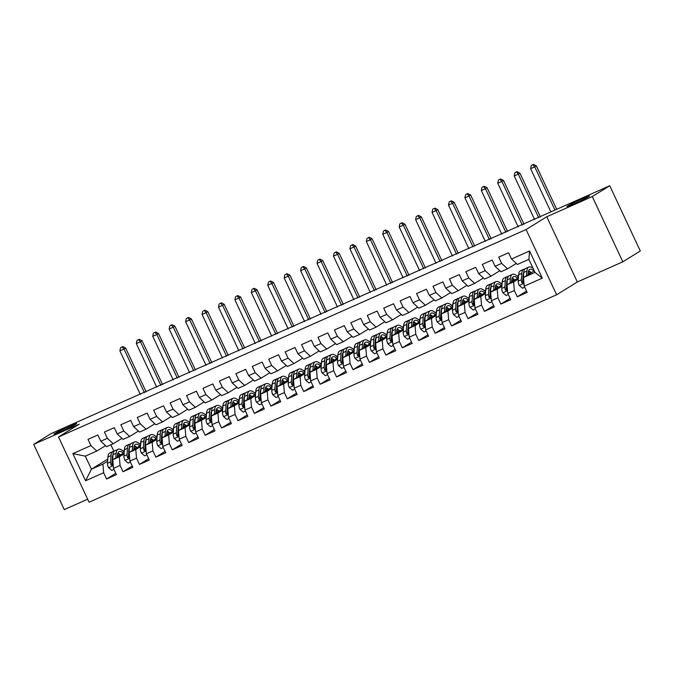 <?xml version="1.0" encoding="UTF-8"?>
<svg xmlns="http://www.w3.org/2000/svg" width="674" height="674" viewBox="0 0 674 674"><rect width="100%" height="100%" fill="white"/><g stroke="black" fill="none" stroke-linecap="round" stroke-linejoin="round"><path stroke-width="1.01" d="M567.66 205.958A12.477 0.607 154.9 0 1 580.154 199.706A12.477 0.607 154.9 0 1 589.472 196.008A12.477 0.607 154.9 0 1 588.688 196.631A12.477 0.607 154.9 0 1 576.194 202.882A12.477 0.607 154.9 0 1 566.876 206.589A12.477 0.607 154.9 0 1 567.66 205.958M54.754 433.5A12.477 0.607 154.9 0 1 67.248 427.249A12.477 0.607 154.9 0 1 76.566 423.55A12.477 0.607 154.9 0 1 75.783 424.173A12.477 0.607 154.9 0 1 63.289 430.425A12.477 0.607 154.9 0 1 53.971 434.132A12.477 0.607 154.9 0 1 54.754 433.5M622.835 261.798L592.278 196.564L546.774 216.75L577.332 281.985L622.835 261.798L640.3 250.998L609.743 185.763L51.165 433.567L33.7 444.368L64.257 509.603L87.662 499.215M577.332 281.985L556.631 294.782L89.069 502.206L58.512 436.979L526.074 229.548L556.631 294.782M107.773 459.087L91.428 469.197L85.573 480.764L103.644 472.744L106.576 479.003L116.433 474.631L113.502 468.371L120.073 465.456L123.005 471.716L132.862 467.343L129.93 461.083L136.502 458.168L139.434 464.428L149.291 460.056L146.359 453.796L152.931 450.881L155.863 457.141L165.72 452.768L162.788 446.508L169.359 443.593L172.291 449.853L182.148 445.48L179.217 439.221L185.788 436.305L188.72 442.565L198.577 438.193L195.645 431.933L202.217 429.018L205.149 435.278L215.006 430.905L212.074 424.645L218.646 421.73L221.578 427.99L231.435 423.609L228.503 417.358L235.074 414.443L238.006 420.694L247.863 416.321L244.932 410.07L251.503 407.147L254.435 413.406L264.292 409.034L261.36 402.774L267.932 399.859L270.864 406.119L280.721 401.746L277.789 395.486L284.361 392.571L287.293 398.831L297.15 394.459L294.218 388.199L300.789 385.284L303.721 391.543L313.579 387.171L310.647 380.911L317.218 377.996L320.15 384.256L330.007 379.883L327.075 373.623L333.647 370.708L336.579 376.968L346.436 372.596L343.504 366.336L350.076 363.421L353.007 369.681L362.865 365.308L359.933 359.048L366.504 356.133L369.436 362.393L379.293 358.02L376.362 351.761L382.933 348.846L385.865 355.105L395.722 350.733L392.79 344.473L399.362 341.558L402.294 347.818L412.151 343.445L409.219 337.185L415.791 334.27L418.723 340.53L428.58 336.149L425.648 329.898L432.219 326.983L435.151 333.234L445.009 328.861L442.077 322.602L448.648 319.687L451.58 325.946L461.437 321.574L458.505 315.314L465.077 312.399L468.009 318.659L477.866 314.286L474.934 308.026L481.506 305.111L484.438 311.371L494.295 306.999L491.363 300.739L497.934 297.824L500.866 304.084L510.724 299.711L507.792 293.451L514.363 290.536L517.295 296.796L527.152 292.423L524.22 286.164L523.504 277.511L535.004 272.414L528.888 259.364L517.388 264.469L511.499 259.01L529.57 250.998L542.292 278.143L524.22 286.164M85.573 480.764L72.851 453.61L90.923 445.598L96.812 451.049L105.557 445.64M511.499 259.01L508.567 252.758L498.709 257.131L501.641 263.382L495.07 266.297L492.138 260.046L482.281 264.419L485.213 270.678L478.641 273.593L475.709 267.334L465.852 271.706L468.784 277.966L462.212 280.881L459.28 274.621L449.423 278.994L452.355 285.254L445.784 288.169L442.852 281.909L432.994 286.281L435.926 292.541L429.355 295.456L426.423 289.197L416.566 293.569L419.498 299.829L412.926 302.744L409.994 296.484L400.137 300.857L403.069 307.117L396.497 310.032L393.565 303.772L383.708 308.144L386.64 314.404L380.069 317.319L377.137 311.059L367.279 315.432L370.211 321.692L363.64 324.607L360.708 318.347L350.851 322.72L353.783 328.979L347.211 331.894L344.279 325.635L334.422 330.007L337.354 336.267L330.782 339.182L327.85 332.922L317.993 337.303L320.925 343.555L314.354 346.47L311.422 340.218L301.564 344.591L304.496 350.842L297.925 353.766L294.993 347.506L285.136 351.879L288.068 358.138L281.496 361.053L278.564 354.794L268.707 359.166L271.639 365.426L265.067 368.341L262.135 362.081L252.278 366.454L255.21 372.714L248.639 375.629L245.707 369.369L235.849 373.741L238.781 380.001L232.21 382.916L229.278 376.656L219.421 381.029L222.353 387.289L215.781 390.204L212.849 383.944L202.992 388.317L205.924 394.576L199.352 397.492L196.42 391.232L186.563 395.604L189.495 401.864L182.924 404.779L179.992 398.519L170.134 402.892L173.066 409.152L166.495 412.067L163.563 405.807L153.706 410.18L156.638 416.439L150.066 419.354L147.134 413.095L137.277 417.467L140.209 423.727L133.637 426.642L130.705 420.382L120.848 424.763L123.78 431.015L117.209 433.93L114.277 427.678L104.419 432.051L107.351 438.311L100.78 441.226L97.848 434.966L87.991 439.338L90.923 445.598M530.118 271.698L529.57 272.035M523.504 275.792L523.041 276.079M518.348 278.977L513.647 281.884L507.075 284.799L518.432 277.781M523.588 274.588L523.125 274.874M514.363 290.536L513.647 281.884M507.792 293.451L507.075 284.799M529.57 250.998L528.888 259.364M518.55 275.978L517.691 276.517M513.689 278.985L513.141 279.331M507.075 283.08L506.612 283.366M501.919 286.265L497.218 289.171L490.647 292.086L502.004 285.068M517.253 276.104L518.584 275.514M507.16 281.875L506.696 282.162M497.934 297.824L497.218 289.171M491.363 300.739L490.647 292.086M501.641 263.382L507.53 268.842L516.276 263.433M507.53 268.842L500.959 271.757L495.07 266.297M502.122 283.274L501.262 283.805M497.26 286.273L496.713 286.618M490.647 290.368L490.183 290.654M485.491 293.552L480.789 296.459L474.218 299.374L485.575 292.356M500.824 283.392L502.155 282.802M490.731 289.171L490.268 289.449M481.506 305.111L480.789 296.459M474.934 308.026L474.218 299.374M485.213 270.678L491.102 276.129L499.847 270.721M491.102 276.129L484.53 279.044L478.641 273.593M485.693 290.561L484.833 291.092M480.832 293.561L480.284 293.906M474.218 297.655L473.755 297.942M469.062 300.84L464.361 303.747L457.789 306.662L469.146 299.644M484.395 290.679L485.727 290.09M474.302 296.459L473.839 296.745M465.077 312.399L464.361 303.747M458.505 315.314L457.789 306.662M468.784 277.966L474.673 283.417L483.418 278.008M474.673 283.417L468.101 286.332L462.212 280.881M469.264 297.849L468.405 298.38M464.403 300.848L463.855 301.194M457.789 304.943L457.326 305.229M452.633 308.128L447.932 311.043L441.36 313.958L452.717 306.931M467.967 297.975L469.298 297.377M457.873 303.747L457.41 304.033M448.648 319.687L447.932 311.043M442.077 322.602L441.36 313.958M452.355 285.254L458.244 290.705L466.989 285.296M458.244 290.705L451.673 293.62L445.784 288.169M452.835 305.137L451.976 305.667M447.974 308.144L447.426 308.481M441.36 312.231L440.897 312.517M436.204 315.415L431.503 318.33L424.932 321.245L436.289 314.219M451.529 305.263L452.869 304.665M441.445 311.034L440.981 311.321M432.219 326.983L431.503 318.33M425.648 329.898L424.932 321.245M435.926 292.541L441.815 297.992L450.561 292.583M441.815 297.992L435.244 300.907L429.355 295.456M436.407 312.424L435.547 312.955M431.545 315.432L430.998 315.769M424.932 319.518L424.468 319.805M419.776 322.703L415.074 325.618L408.503 328.533L419.86 321.506M435.101 312.551L436.44 311.952M425.016 318.322L424.553 318.608M415.791 334.27L415.074 325.618M409.219 337.185L408.503 328.533M419.498 299.829L425.387 305.28L434.132 299.871M425.387 305.28L418.815 308.195L412.926 302.744M419.978 319.712L419.118 320.243M415.117 322.72L414.569 323.057M408.503 326.806L408.04 327.092M403.347 329.999L398.646 332.905L392.074 335.821L403.431 328.794M418.672 319.838L420.012 319.249M408.587 325.609L408.124 325.896M399.362 341.558L398.646 332.905M392.79 344.473L392.074 335.821M403.069 307.117L408.958 312.567L417.703 307.167M408.958 312.567L402.386 315.483L396.497 310.032M403.549 327L402.69 327.53M398.688 330.007L398.14 330.344M392.074 334.093L391.611 334.38M386.918 337.286L382.217 340.193L375.645 343.108L387.002 336.082M402.243 327.126L403.583 326.536M392.158 332.897L391.695 333.183M382.933 348.846L382.217 340.193M376.362 351.761L375.645 343.108M386.64 314.404L392.529 319.855L401.274 314.455M392.529 319.855L385.958 322.77L380.069 317.319M387.12 334.287L386.261 334.826M382.259 337.295L381.711 337.632M375.645 341.381L375.182 341.667M370.489 344.574L365.788 347.481L359.217 350.396L370.574 343.378M385.814 334.414L387.154 333.824M375.73 340.185L375.266 340.471M366.504 356.133L365.788 347.481M359.933 359.048L359.217 350.396M370.211 321.692L376.1 327.143L384.846 321.742M376.1 327.143L369.529 330.058L363.64 324.607M370.692 341.575L369.832 342.114M365.83 344.583L365.283 344.919M359.217 348.669L358.753 348.955M354.061 351.862L349.359 354.768L342.788 357.683L354.145 350.665M369.386 341.701L370.725 341.111M359.301 347.472L358.838 347.759M350.076 363.421L349.359 354.768M343.504 366.336L342.788 357.683M353.783 328.979L359.672 334.43L368.417 329.03M359.672 334.43L353.1 337.345L347.211 331.894M354.263 348.862L353.403 349.402M349.402 351.87L348.854 352.207M342.788 355.965L342.325 356.243M337.632 359.149L332.931 362.056L326.359 364.971L337.716 357.953M352.957 348.989L354.297 348.399M342.872 354.76L342.409 355.046M333.647 370.708L332.931 362.056M327.075 373.623L326.359 364.971M337.354 336.267L343.243 341.718L351.988 336.318M343.243 341.718L336.671 344.641L330.782 339.182M337.834 356.15L336.975 356.689M332.973 359.158L332.425 359.495M326.359 363.252L325.896 363.539M321.203 366.437L316.502 369.344L309.93 372.259L321.287 365.241M336.528 356.276L337.868 355.687M326.443 362.048L325.98 362.334M317.218 377.996L316.502 369.344M310.647 380.911L309.93 372.259M320.925 343.555L326.814 349.014L335.559 343.605M326.814 349.014L320.243 351.929L314.354 346.47M321.405 363.446L320.546 363.977M316.544 366.445L315.996 366.791M309.93 370.54L309.467 370.826M304.774 373.725L300.073 376.631L293.502 379.546L304.859 372.528M320.099 363.564L321.439 362.974M310.015 369.344L309.551 369.622M300.789 385.284L300.073 376.631M294.218 388.199L293.502 379.546M304.496 350.842L310.385 356.302L319.131 350.893M310.385 356.302L303.814 359.217L297.925 353.766M304.977 370.734L304.117 371.264M300.115 373.733L299.568 374.078M293.502 377.828L293.038 378.114M288.346 381.012L283.644 383.919L277.073 386.834L288.43 379.816M303.671 370.852L305.01 370.262M293.586 376.631L293.123 376.918M284.361 392.571L283.644 383.919M277.789 395.486L277.073 386.834M288.068 358.138L293.957 363.589L302.702 358.18M293.957 363.589L287.385 366.504L281.496 361.053M288.548 378.021L287.688 378.552M283.687 381.021L283.139 381.366M277.073 385.115L276.61 385.402M271.917 388.3L267.216 391.206L260.644 394.13L272.001 387.103M287.242 378.139L288.582 377.55M277.157 383.919L276.694 384.205M267.932 399.859L267.216 391.206M261.36 402.774L260.644 394.13M271.639 365.426L277.528 370.877L286.273 365.468M277.528 370.877L270.956 373.792L265.067 368.341M272.119 385.309L271.26 385.84M267.258 388.308L266.71 388.654M260.644 392.403L260.181 392.689M255.488 395.587L250.787 398.502L244.215 401.418L255.572 394.391M270.813 385.435L272.153 384.837M260.728 391.206L260.265 391.493M251.503 407.147L250.787 398.502M244.932 410.07L244.215 401.418M255.21 372.714L261.099 378.165L269.844 372.756M261.099 378.165L254.528 381.08L248.639 375.629M255.69 392.597L254.831 393.127M250.829 395.604L250.281 395.941M244.215 399.69L243.752 399.977M239.059 402.875L234.358 405.79L227.787 408.705L239.144 401.679M254.384 392.723L255.724 392.125M244.3 398.494L243.836 398.781M235.074 414.443L234.358 405.79M228.503 417.358L227.787 408.705M238.781 380.001L244.67 385.452L253.416 380.043M244.67 385.452L238.099 388.367L232.21 382.916M239.262 399.884L238.402 400.415M234.4 402.892L233.853 403.229M227.787 406.978L227.323 407.264M222.631 410.163L217.929 413.078L211.358 415.993L222.715 408.966M237.956 400.011L239.295 399.412M227.871 405.782L227.408 406.068M218.646 421.73L217.929 413.078M212.074 424.645L211.358 415.993M222.353 387.289L228.242 392.74L236.987 387.339M228.242 392.74L221.67 395.655L215.781 390.204M222.833 407.172L221.973 407.703M217.972 410.18L217.424 410.517M211.358 414.266L210.895 414.552M206.202 417.459L201.501 420.365L194.929 423.28L206.286 416.254M221.527 407.298L222.867 406.708M211.442 413.069L210.979 413.356M202.217 429.018L201.501 420.365M195.645 431.933L194.929 423.28M205.924 394.576L211.813 400.027L220.558 394.627M211.813 400.027L205.241 402.942L199.352 397.492M206.404 414.459L205.545 414.99M201.543 417.467L200.995 417.804M194.929 421.553L194.466 421.84M189.773 424.746L185.072 427.653L178.5 430.568L189.857 423.542M205.098 414.586L206.438 413.996M195.013 420.357L194.55 420.643M185.788 436.305L185.072 427.653M179.217 439.221L178.5 430.568M189.495 401.864L195.384 407.315L204.129 401.915M195.384 407.315L188.813 410.23L182.924 404.779M189.975 421.747L189.116 422.286M185.114 424.755L184.566 425.092M178.5 428.841L178.037 429.127M173.344 432.034L168.643 434.941L162.072 437.856L173.429 430.838M188.669 421.873L190.009 421.284M178.585 427.645L178.121 427.931M169.359 443.593L168.643 434.941M162.788 446.508L162.072 437.856M173.066 409.152L178.955 414.603L187.701 409.202M178.955 414.603L172.384 417.518L166.495 412.067M173.547 429.035L172.687 429.574M168.685 432.042L168.138 432.379M162.072 436.129L161.608 436.415M156.916 439.322L152.214 442.228L145.643 445.143L157 438.125M172.241 429.161L173.58 428.571M162.156 434.932L161.693 435.219M152.931 450.881L152.214 442.228M146.359 453.796L145.643 445.143M156.638 416.439L162.527 421.89L171.272 416.49M162.527 421.89L155.955 424.805L150.066 419.354M157.118 436.322L156.258 436.862M152.257 439.33L151.709 439.667M145.643 443.425L145.18 443.711M140.487 446.609L135.786 449.516L129.214 452.431L140.571 445.413M155.812 436.449L157.152 435.859M145.727 442.22L145.264 442.506M136.502 458.168L135.786 449.516M129.93 461.083L129.214 452.431M140.209 423.727L146.098 429.186L154.843 423.778M146.098 429.186L139.526 432.101L133.637 426.642M140.689 443.61L139.83 444.149M135.828 446.618L135.28 446.963M129.214 450.712L128.751 450.999M124.058 453.897L119.357 456.804L112.785 459.719L124.142 452.701M139.383 443.736L140.723 443.147M129.298 449.507L128.835 449.794M120.073 465.456L119.357 456.804M113.502 468.371L112.785 459.719M123.78 431.015L129.669 436.474L138.414 431.065M129.669 436.474L123.098 439.389L117.209 433.93M124.26 450.906L123.401 451.437M119.399 453.905L118.851 454.251M112.785 458L112.322 458.286M107.629 461.185L102.928 464.091L91.428 469.197L85.312 456.146L96.812 451.049M122.954 451.024L124.294 450.434M103.644 472.744L102.928 464.091M107.351 438.311L113.24 443.762L121.986 438.353M113.24 443.762L106.669 446.677L100.78 441.226M592.278 196.564L609.743 185.763M58.512 436.979L79.212 424.182L33.7 444.368M546.774 216.75L526.074 229.548M534.271 270.855L523.504 277.511M110.865 444.815L113.923 451.336M72.851 453.61L85.312 456.146M535.004 272.414L542.292 278.143M106.576 479.003L115.802 473.3M123.005 471.716L132.23 466.012M139.434 464.428L148.659 458.716M155.863 457.141L165.088 451.428M172.291 449.853L181.517 444.141M188.72 442.565L197.945 436.853M205.149 435.278L214.374 429.565M221.578 427.99L230.803 422.278M238.006 420.694L247.232 414.99M254.435 413.406L263.669 407.703M270.864 406.119L280.098 400.415M287.293 398.831L296.526 393.127M303.721 391.543L312.955 385.84M320.15 384.256L329.384 378.552M336.579 376.968L345.813 371.256M353.007 369.681L362.241 363.968M369.436 362.393L378.67 356.681M385.865 355.105L395.099 349.393M402.294 347.818L411.528 342.106M418.723 340.53L427.956 334.818M435.151 333.234L444.385 327.53M451.58 325.946L460.814 320.243M468.009 318.659L477.243 312.955M484.438 311.371L493.671 305.667M500.866 304.084L510.1 298.38M517.295 296.796L526.529 291.084M117.36 456.896L117.487 454.942A12.376 4.794 -113.9 0 1 119.104 451.597A12.376 4.794 -113.9 0 1 123.325 453.198M115.827 457.84L116.13 453.307A14.912 5.771 -113.9 0 1 118.076 449.28A14.912 5.771 -113.9 0 1 124.168 452.237M113.999 469.433L111.8 470.41L108.497 467.613A5.165 1.997 -113.9 0 1 107.486 463.316L107.916 456.955A14.912 5.771 -113.9 0 1 109.862 452.92L112.988 451.538A14.912 5.771 66.1 0 0 111.033 455.573L110.612 461.926A5.165 1.997 66.1 0 0 111.084 464.858L112.592 465.473L113.055 463.982A5.165 1.997 -113.9 0 1 112.583 461.058L113.005 454.697A14.912 5.771 -113.9 0 1 114.959 450.662L118.076 449.28M120.553 454.916A12.376 4.794 66.1 0 0 117.874 453.029M119.829 455.363A14.912 5.771 66.1 0 0 117.798 453.231M114.075 451.344A14.912 5.771 66.1 0 0 112.988 451.538M111.084 464.858L112.01 464.276A2.629 1.019 -113.9 0 1 111.968 463.56L112.398 457.199A12.376 4.794 -113.9 0 1 112.996 454.832M117.495 454.832A12.376 4.794 -113.9 0 1 118.793 456.003M144.43 392.647L124.008 349.056L119.896 350.876L140.318 394.467M121.194 347.337L122.837 346.604L121.194 347.337M122.188 347.009L124.008 349.056L125.625 348.054L146.157 391.88M125.625 348.054L122.837 346.604M120.545 347.733L119.896 350.876M133.789 449.6L133.915 447.654A12.376 4.794 -113.9 0 1 135.533 444.309A12.376 4.794 -113.9 0 1 139.754 445.91M132.256 450.552L132.559 446.019A14.912 5.771 -113.9 0 1 134.505 441.992A14.912 5.771 -113.9 0 1 140.596 444.941M130.427 462.145L128.228 463.122L124.934 460.325A5.165 1.997 -113.9 0 1 123.915 456.028L124.345 449.668A14.912 5.771 -113.9 0 1 126.291 445.632L129.416 444.25A14.912 5.771 66.1 0 0 127.462 448.277L127.041 454.638A5.165 1.997 66.1 0 0 127.512 457.57L129.02 458.185L129.484 456.694A5.165 1.997 -113.9 0 1 129.012 453.771L129.433 447.41A14.912 5.771 -113.9 0 1 131.388 443.374L134.505 441.992M136.982 447.629A12.376 4.794 66.1 0 0 134.303 445.741M136.258 448.075A14.912 5.771 66.1 0 0 134.227 445.944M130.503 444.048A14.912 5.771 66.1 0 0 129.416 444.25M127.512 457.57L128.439 456.989A2.629 1.019 -113.9 0 1 128.397 456.273L128.827 449.912A12.376 4.794 -113.9 0 1 129.425 447.544M133.924 447.544A12.376 4.794 -113.9 0 1 135.221 448.716M160.859 385.359L140.436 341.769L136.325 343.588L156.747 387.179M137.622 340.05L139.265 339.317L137.622 340.05M138.617 339.721L140.436 341.769L142.054 340.766L162.586 384.593M142.054 340.766L139.265 339.317M136.974 340.446L136.325 343.588M150.218 442.312L150.344 440.366A12.376 4.794 -113.9 0 1 151.962 437.022A12.376 4.794 -113.9 0 1 156.183 438.622M148.684 443.265L148.988 438.732A14.912 5.771 -113.9 0 1 150.934 434.705A14.912 5.771 -113.9 0 1 157.025 437.653M146.856 454.857L144.657 455.835L141.363 453.038A5.165 1.997 -113.9 0 1 140.344 448.741L140.773 442.38A14.912 5.771 -113.9 0 1 142.72 438.344L145.845 436.963A14.912 5.771 66.1 0 0 143.891 440.99L143.469 447.351A5.165 1.997 66.1 0 0 143.941 450.274L145.449 450.889L145.913 449.406A5.165 1.997 -113.9 0 1 145.441 446.474L145.862 440.122A14.912 5.771 -113.9 0 1 147.817 436.086L150.934 434.705M153.411 440.341A12.376 4.794 66.1 0 0 150.732 438.454M152.686 440.788A14.912 5.771 66.1 0 0 150.656 438.656M146.932 436.76A14.912 5.771 66.1 0 0 145.845 436.963M143.941 450.274L144.868 449.701A2.629 1.019 -113.9 0 1 144.826 448.985L145.255 442.624A12.376 4.794 -113.9 0 1 145.854 440.257M150.353 440.257A12.376 4.794 -113.9 0 1 151.65 441.428M177.287 378.072L156.865 334.473L152.754 336.301L173.176 379.892M154.051 332.762L155.694 332.029L154.051 332.762M155.045 332.434L156.865 334.473L158.483 333.478L179.014 377.305M158.483 333.478L155.694 332.029M153.402 333.158L152.754 336.301M166.647 435.025L166.773 433.079A12.376 4.794 -113.9 0 1 168.39 429.726A12.376 4.794 -113.9 0 1 172.611 431.335M165.113 435.977L165.416 431.444A14.912 5.771 -113.9 0 1 167.363 427.417A14.912 5.771 -113.9 0 1 173.454 430.366M163.285 447.57L161.086 448.547L157.792 445.75A5.165 1.997 -113.9 0 1 156.772 441.453L157.202 435.092A14.912 5.771 -113.9 0 1 159.148 431.057L162.274 429.675A14.912 5.771 66.1 0 0 160.319 433.702L159.898 440.063A5.165 1.997 66.1 0 0 160.37 442.986L161.878 443.602L162.341 442.119A5.165 1.997 -113.9 0 1 161.87 439.187L162.291 432.826A14.912 5.771 -113.9 0 1 164.245 428.799L167.363 427.417M169.84 433.053A12.376 4.794 66.1 0 0 167.16 431.166M169.115 433.5A14.912 5.771 66.1 0 0 167.085 431.368M163.369 429.473A14.912 5.771 66.1 0 0 162.274 429.675M160.37 442.986L161.297 442.414A2.629 1.019 -113.9 0 1 161.255 441.697L161.684 435.337A12.376 4.794 -113.9 0 1 162.282 432.969M166.781 432.969A12.376 4.794 -113.9 0 1 168.079 434.14M193.716 370.784L173.294 327.185L169.182 329.013L189.605 372.604M170.48 325.475L172.123 324.742L170.48 325.475M171.474 325.146L173.294 327.185L174.911 326.191L195.443 370.018M174.911 326.191L172.123 324.742M169.831 325.871L169.182 329.013M183.075 427.737L183.202 425.791A12.376 4.794 -113.9 0 1 184.819 422.438A12.376 4.794 -113.9 0 1 189.04 424.047M181.542 428.689L181.845 424.157A14.912 5.771 -113.9 0 1 183.791 420.121A14.912 5.771 -113.9 0 1 189.883 423.078M179.714 440.282L177.515 441.251L174.221 438.454A5.165 1.997 -113.9 0 1 173.201 434.157L173.631 427.805A14.912 5.771 -113.9 0 1 175.577 423.769L178.703 422.387A14.912 5.771 66.1 0 0 176.748 426.415L176.327 432.775A5.165 1.997 66.1 0 0 176.799 435.699L178.307 436.314L178.77 434.823A5.165 1.997 -113.9 0 1 178.298 431.899L178.72 425.538A14.912 5.771 -113.9 0 1 180.674 421.511L183.791 420.121M186.268 425.766A12.376 4.794 66.1 0 0 183.589 423.879M185.544 426.212A14.912 5.771 66.1 0 0 183.513 424.081M179.798 422.185A14.912 5.771 66.1 0 0 178.703 422.387M176.799 435.699L177.725 435.126A2.629 1.019 -113.9 0 1 177.683 434.41L178.113 428.049A12.376 4.794 -113.9 0 1 178.711 425.682M183.21 425.682A12.376 4.794 -113.9 0 1 184.507 426.853M210.145 363.497L189.723 319.897L185.611 321.725L206.033 365.316M186.909 318.187L188.552 317.454L186.909 318.187M187.903 317.858L189.723 319.897L191.34 318.903L211.872 362.73M191.34 318.903L188.552 317.454M186.26 318.583L185.611 321.725M199.504 420.45L199.63 418.503A12.376 4.794 -113.9 0 1 201.248 415.15A12.376 4.794 -113.9 0 1 205.469 416.759M197.971 421.402L198.274 416.869A14.912 5.771 -113.9 0 1 200.22 412.833A14.912 5.771 -113.9 0 1 206.311 415.791M196.142 432.994L193.944 433.963L190.649 431.166A5.165 1.997 -113.9 0 1 189.63 426.869L190.06 420.509A14.912 5.771 -113.9 0 1 192.006 416.481L195.131 415.1A14.912 5.771 66.1 0 0 193.177 419.127L192.756 425.488A5.165 1.997 66.1 0 0 193.227 428.411L194.735 429.026L195.199 427.535A5.165 1.997 -113.9 0 1 194.727 424.612L195.148 418.251A14.912 5.771 -113.9 0 1 197.103 414.224L200.22 412.833M202.697 418.478A12.376 4.794 66.1 0 0 200.018 416.591M201.973 418.925A14.912 5.771 66.1 0 0 199.942 416.793M196.227 414.898A14.912 5.771 66.1 0 0 195.131 415.1M193.227 428.411L194.154 427.838A2.629 1.019 -113.9 0 1 194.112 427.122L194.542 420.761A12.376 4.794 -113.9 0 1 195.14 418.394M199.639 418.394A12.376 4.794 -113.9 0 1 200.936 419.565M226.574 356.209L206.151 312.61L202.04 314.438L222.462 358.029M203.337 310.899L204.98 310.166L203.337 310.899M204.332 310.562L206.151 312.61L207.769 311.615L228.301 355.442M207.769 311.615L204.98 310.166M202.689 311.295L202.04 314.438M215.933 413.162L216.059 411.207A12.376 4.794 -113.9 0 1 217.677 407.863A12.376 4.794 -113.9 0 1 221.898 409.472M214.399 414.114L214.703 409.581A14.912 5.771 -113.9 0 1 216.649 405.546A14.912 5.771 -113.9 0 1 222.74 408.503M212.571 425.698L210.372 426.676L207.078 423.879A5.165 1.997 -113.9 0 1 206.059 419.582L206.488 413.221A14.912 5.771 -113.9 0 1 208.435 409.194L211.56 407.804A14.912 5.771 66.1 0 0 209.606 411.839L209.184 418.2A5.165 1.997 66.1 0 0 209.656 421.124L211.164 421.739L211.628 420.247A5.165 1.997 -113.9 0 1 211.156 417.324L211.577 410.963A14.912 5.771 -113.9 0 1 213.532 406.936L216.649 405.546M219.126 411.191A12.376 4.794 66.1 0 0 216.447 409.303M218.401 411.637A14.912 5.771 66.1 0 0 216.379 409.497M212.655 407.61A14.912 5.771 66.1 0 0 211.56 407.804M209.656 421.124L210.583 420.551A2.629 1.019 -113.9 0 1 210.541 419.835L210.97 413.474A12.376 4.794 -113.9 0 1 211.569 411.106M216.068 411.106A12.376 4.794 -113.9 0 1 217.365 412.277M243.002 348.913L222.58 305.322L218.477 307.142L238.891 350.741M219.766 303.603L221.409 302.879L219.766 303.603M220.76 303.275L222.58 305.322L224.198 304.319L244.729 348.155M224.198 304.319L221.409 302.879M219.117 304.008L218.477 307.142M232.362 405.874L232.488 403.92A12.376 4.794 -113.9 0 1 234.105 400.575A12.376 4.794 -113.9 0 1 238.326 402.184M230.828 406.818L231.131 402.294A14.912 5.771 -113.9 0 1 233.078 398.258A14.912 5.771 -113.9 0 1 239.169 401.215M229 418.411L226.801 419.388L223.507 416.591A5.165 1.997 -113.9 0 1 222.487 412.294L222.917 405.933A14.912 5.771 -113.9 0 1 224.863 401.906L227.989 400.516A14.912 5.771 66.1 0 0 226.034 404.552L225.613 410.913A5.165 1.997 66.1 0 0 226.085 413.836L227.593 414.451L228.056 412.96A5.165 1.997 -113.9 0 1 227.585 410.036L228.006 403.675A14.912 5.771 -113.9 0 1 229.96 399.648L233.078 398.258M235.555 403.903A12.376 4.794 66.1 0 0 232.875 402.016M234.83 404.341A14.912 5.771 66.1 0 0 232.808 402.209M229.084 400.322A14.912 5.771 66.1 0 0 227.989 400.516M226.085 413.836L227.012 413.263A2.629 1.019 -113.9 0 1 226.969 412.539L227.399 406.186A12.376 4.794 -113.9 0 1 227.997 403.81M232.496 403.819A12.376 4.794 -113.9 0 1 233.794 404.99M259.431 341.625L239.009 298.034L234.906 299.854L255.32 343.454M236.195 296.316L237.838 295.591L236.195 296.316M237.189 295.987L239.009 298.034L240.626 297.032L261.158 340.859M240.626 297.032L237.838 295.591M235.546 296.72L234.906 299.854M248.79 398.587L248.917 396.632A12.376 4.794 -113.9 0 1 250.534 393.287A12.376 4.794 -113.9 0 1 254.755 394.897M247.257 399.53L247.56 395.006A14.912 5.771 -113.9 0 1 249.506 390.971A14.912 5.771 -113.9 0 1 255.598 393.928M245.429 411.123L243.23 412.1L239.936 409.303A5.165 1.997 -113.9 0 1 238.916 405.007L239.346 398.646A14.912 5.771 -113.9 0 1 241.292 394.619L244.418 393.228A14.912 5.771 66.1 0 0 242.463 397.264L242.042 403.625A5.165 1.997 66.1 0 0 242.514 406.548L244.022 407.163L244.485 405.672A5.165 1.997 -113.9 0 1 244.013 402.749L244.435 396.388A14.912 5.771 -113.9 0 1 246.389 392.352L249.506 390.971M251.983 396.615A12.376 4.794 66.1 0 0 249.304 394.72M251.259 397.053A14.912 5.771 66.1 0 0 249.237 394.922M245.513 393.035A14.912 5.771 66.1 0 0 244.418 393.228M242.514 406.548L243.44 405.975A2.629 1.019 -113.9 0 1 243.398 405.251L243.828 398.89A12.376 4.794 -113.9 0 1 244.426 396.523M248.925 396.531A12.376 4.794 -113.9 0 1 250.222 397.702M275.86 334.338L255.438 290.747L251.335 292.567L271.748 336.166M252.624 289.028L254.267 288.303L252.624 289.028M253.618 288.699L255.438 290.747L257.055 289.744L277.587 333.571M257.055 289.744L254.267 288.303M251.975 289.432L251.335 292.567M265.219 391.299L265.345 389.345A12.376 4.794 -113.9 0 1 266.963 386A12.376 4.794 -113.9 0 1 271.184 387.609M263.686 392.243L263.989 387.719A14.912 5.771 -113.9 0 1 265.935 383.683A14.912 5.771 -113.9 0 1 272.026 386.64M261.857 403.836L259.659 404.813L256.364 402.016A5.165 1.997 -113.9 0 1 255.345 397.719L255.775 391.358A14.912 5.771 -113.9 0 1 257.721 387.331L260.846 385.941A14.912 5.771 66.1 0 0 258.892 389.976L258.471 396.337A5.165 1.997 66.1 0 0 258.942 399.261L260.45 399.876L260.914 398.385A5.165 1.997 -113.9 0 1 260.442 395.461L260.863 389.1A14.912 5.771 -113.9 0 1 262.818 385.065L265.935 383.683M268.412 389.319A12.376 4.794 66.1 0 0 265.733 387.432M267.688 389.766A14.912 5.771 66.1 0 0 265.666 387.634M261.942 385.747A14.912 5.771 66.1 0 0 260.846 385.941M258.942 399.261L259.869 398.688A2.629 1.019 -113.9 0 1 259.827 397.963L260.257 391.602A12.376 4.794 -113.9 0 1 260.855 389.235M265.354 389.235A12.376 4.794 -113.9 0 1 266.651 390.414M292.289 327.05L271.866 283.459L267.763 285.279L288.177 328.87M269.052 281.74L270.695 281.016L269.052 281.74M270.047 281.412L271.866 283.459L273.484 282.457L294.016 326.283M273.484 282.457L270.695 281.016M268.404 282.145L267.763 285.279M281.648 384.012L281.774 382.057A12.376 4.794 -113.9 0 1 283.392 378.712A12.376 4.794 -113.9 0 1 287.613 380.321M280.114 384.955L280.418 380.422A14.912 5.771 -113.9 0 1 282.364 376.395A14.912 5.771 -113.9 0 1 288.455 379.352M278.286 396.548L276.087 397.525L272.793 394.728A5.165 1.997 -113.9 0 1 271.774 390.431L272.203 384.07A14.912 5.771 -113.9 0 1 274.149 380.043L277.275 378.653A14.912 5.771 66.1 0 0 275.321 382.689L274.899 389.05A5.165 1.997 66.1 0 0 275.371 391.973L276.879 392.588L277.343 391.097A5.165 1.997 -113.9 0 1 276.871 388.173L277.292 381.813A14.912 5.771 -113.9 0 1 279.247 377.777L282.364 376.395M284.841 382.032A12.376 4.794 66.1 0 0 282.162 380.144M284.116 382.478A14.912 5.771 66.1 0 0 282.094 380.347M278.37 378.459A14.912 5.771 66.1 0 0 277.275 378.653M275.371 391.973L276.298 391.392A2.629 1.019 -113.9 0 1 276.256 390.676L276.685 384.315A12.376 4.794 -113.9 0 1 277.284 381.947M281.783 381.947A12.376 4.794 -113.9 0 1 283.08 383.127M308.717 319.762L288.295 276.172L284.192 277.991L304.606 321.582M285.481 274.453L287.124 273.728L285.481 274.453M286.475 274.124L288.295 276.172L289.913 275.169L310.444 318.996M289.913 275.169L287.124 273.728M284.832 274.857L284.192 277.991M298.077 376.724L298.203 374.769A12.376 4.794 -113.9 0 1 299.82 371.425A12.376 4.794 -113.9 0 1 304.041 373.025M296.543 377.667L296.846 373.135A14.912 5.771 -113.9 0 1 298.793 369.108A14.912 5.771 -113.9 0 1 304.884 372.065M294.715 389.26L292.516 390.238L289.222 387.44A5.165 1.997 -113.9 0 1 288.202 383.144L288.632 376.783A14.912 5.771 -113.9 0 1 290.578 372.747L293.704 371.366A14.912 5.771 66.1 0 0 291.749 375.401L291.328 381.754A5.165 1.997 66.1 0 0 291.8 384.686L293.308 385.301L293.771 383.809A5.165 1.997 -113.9 0 1 293.3 380.886L293.721 374.525A14.912 5.771 -113.9 0 1 295.675 370.489L298.793 369.108M301.27 374.744A12.376 4.794 66.1 0 0 298.59 372.857M300.545 375.191A14.912 5.771 66.1 0 0 298.523 373.059M294.799 371.172A14.912 5.771 66.1 0 0 293.704 371.366M291.8 384.686L292.727 384.104A2.629 1.019 -113.9 0 1 292.685 383.388L293.114 377.027A12.376 4.794 -113.9 0 1 293.712 374.66M298.211 374.66A12.376 4.794 -113.9 0 1 299.509 375.831M325.146 312.475L304.724 268.884L300.621 270.704L321.035 314.295M301.91 267.165L303.553 266.432L301.91 267.165M302.904 266.837L304.724 268.884L306.341 267.881L326.873 311.708M306.341 267.881L303.553 266.432M301.261 267.561L300.621 270.704M314.505 369.436L314.632 367.482A12.376 4.794 -113.9 0 1 316.249 364.137A12.376 4.794 -113.9 0 1 320.47 365.738M312.972 370.38L313.275 365.847A14.912 5.771 -113.9 0 1 315.221 361.82A14.912 5.771 -113.9 0 1 321.313 364.769M311.144 381.973L308.945 382.95L305.651 380.153A5.165 1.997 -113.9 0 1 304.631 375.856L305.061 369.495A14.912 5.771 -113.9 0 1 307.007 365.46L310.133 364.078A14.912 5.771 66.1 0 0 308.178 368.105L307.757 374.466A5.165 1.997 66.1 0 0 308.229 377.398L309.737 378.013L310.2 376.522A5.165 1.997 -113.9 0 1 309.728 373.598L310.158 367.237A14.912 5.771 -113.9 0 1 312.104 363.202L315.221 361.82M317.698 367.456A12.376 4.794 66.1 0 0 315.019 365.569M316.974 367.903A14.912 5.771 66.1 0 0 314.952 365.771M311.228 363.884A14.912 5.771 66.1 0 0 310.133 364.078M308.229 377.398L309.155 376.817A2.629 1.019 -113.9 0 1 309.113 376.1L309.543 369.74A12.376 4.794 -113.9 0 1 310.141 367.372M314.64 367.372A12.376 4.794 -113.9 0 1 315.938 368.543M341.575 305.187L321.153 261.596L317.05 263.416L337.463 307.007M318.339 259.878L319.982 259.145L318.339 259.878M319.333 259.549L321.153 261.596L322.77 260.594L343.302 304.421M322.77 260.594L319.982 259.145M317.69 260.274L317.05 263.416M330.934 362.14L331.06 360.194A12.376 4.794 -113.9 0 1 332.678 356.849A12.376 4.794 -113.9 0 1 336.899 358.45M329.401 363.092L329.704 358.56A14.912 5.771 -113.9 0 1 331.65 354.532A14.912 5.771 -113.9 0 1 337.741 357.481M327.572 374.685L325.373 375.662L322.079 372.865A5.165 1.997 -113.9 0 1 321.06 368.568L321.49 362.208A14.912 5.771 -113.9 0 1 323.436 358.172L326.561 356.79A14.912 5.771 66.1 0 0 324.615 360.817L324.186 367.178A5.165 1.997 66.1 0 0 324.657 370.102L326.165 370.717L326.629 369.234A5.165 1.997 -113.9 0 1 326.157 366.302L326.587 359.95A14.912 5.771 -113.9 0 1 328.533 355.914L331.65 354.532M334.127 360.169A12.376 4.794 66.1 0 0 331.448 358.282M333.403 360.615A14.912 5.771 66.1 0 0 331.381 358.484M327.657 356.588A14.912 5.771 66.1 0 0 326.561 356.79M324.657 370.102L325.584 369.529A2.629 1.019 -113.9 0 1 325.542 368.813L325.972 362.452A12.376 4.794 -113.9 0 1 326.57 360.084M331.069 360.084A12.376 4.794 -113.9 0 1 332.366 361.256M358.004 297.9L337.581 254.309L333.478 256.128L353.892 299.719M334.767 252.59L336.41 251.857L334.767 252.59M335.762 252.261L337.581 254.309L339.199 253.306L359.731 297.133M339.199 253.306L336.41 251.857M334.119 252.986L333.478 256.128M347.363 354.853L347.489 352.906A12.376 4.794 -113.9 0 1 349.107 349.562A12.376 4.794 -113.9 0 1 353.328 351.162M345.829 355.805L346.133 351.272A14.912 5.771 -113.9 0 1 348.079 347.245A14.912 5.771 -113.9 0 1 354.17 350.194M344.001 367.397L341.802 368.375L338.508 365.578A5.165 1.997 -113.9 0 1 337.489 361.281L337.918 354.92A14.912 5.771 -113.9 0 1 339.864 350.884L342.99 349.503A14.912 5.771 66.1 0 0 341.044 353.53L340.614 359.891A5.165 1.997 66.1 0 0 341.086 362.814L342.594 363.429L343.058 361.946A5.165 1.997 -113.9 0 1 342.586 359.015L343.015 352.662A14.912 5.771 -113.9 0 1 344.962 348.627L348.079 347.245M350.556 352.881A12.376 4.794 66.1 0 0 347.877 350.994M349.831 353.328A14.912 5.771 66.1 0 0 347.809 351.196M344.085 349.301A14.912 5.771 66.1 0 0 342.99 349.503M341.086 362.814L342.013 362.241A2.629 1.019 -113.9 0 1 341.971 361.525L342.4 355.164A12.376 4.794 -113.9 0 1 342.999 352.797M347.498 352.797A12.376 4.794 -113.9 0 1 348.795 353.968M374.432 290.612L354.01 247.013L349.907 248.841L370.321 292.432M351.196 245.302L352.839 244.569L351.196 245.302M352.19 244.974L354.01 247.013L355.628 246.018L376.159 289.845M355.628 246.018L352.839 244.569M350.547 245.698L349.907 248.841M363.792 347.565L363.918 345.619A12.376 4.794 -113.9 0 1 365.535 342.266A12.376 4.794 -113.9 0 1 369.756 343.875M362.258 348.517L362.561 343.984A14.912 5.771 -113.9 0 1 364.508 339.957A14.912 5.771 -113.9 0 1 370.599 342.906M360.43 360.11L358.231 361.087L354.937 358.282A5.165 1.997 -113.9 0 1 353.917 353.985L354.347 347.632A14.912 5.771 -113.9 0 1 356.293 343.597L359.419 342.215A14.912 5.771 66.1 0 0 357.473 346.242L357.043 352.603A5.165 1.997 66.1 0 0 357.515 355.527L359.023 356.142L359.486 354.659A5.165 1.997 -113.9 0 1 359.015 351.727L359.444 345.366A14.912 5.771 -113.9 0 1 361.39 341.339L364.508 339.957M366.985 345.594A12.376 4.794 66.1 0 0 364.305 343.706M366.26 346.04A14.912 5.771 66.1 0 0 364.238 343.909M360.514 342.013A14.912 5.771 66.1 0 0 359.419 342.215M357.515 355.527L358.45 354.954A2.629 1.019 -113.9 0 1 358.399 354.238L358.829 347.877A12.376 4.794 -113.9 0 1 359.427 345.509M363.926 345.509A12.376 4.794 -113.9 0 1 365.224 346.68M390.861 283.324L370.439 239.725L366.336 241.553L386.75 285.144M367.625 238.015L369.268 237.282L367.625 238.015M368.619 237.686L370.439 239.725L372.056 238.731L392.588 282.558M372.056 238.731L369.268 237.282M366.976 238.411L366.336 241.553M380.22 340.277L380.347 338.331A12.376 4.794 -113.9 0 1 381.964 334.978A12.376 4.794 -113.9 0 1 386.185 336.587M378.687 341.229L378.99 336.697A14.912 5.771 -113.9 0 1 380.936 332.661A14.912 5.771 -113.9 0 1 387.028 335.618M376.859 352.822L374.66 353.791L371.366 350.994A5.165 1.997 -113.9 0 1 370.346 346.697L370.776 340.345A14.912 5.771 -113.9 0 1 372.722 336.309L375.848 334.927A14.912 5.771 66.1 0 0 373.901 338.955L373.472 345.315A5.165 1.997 66.1 0 0 373.944 348.239L375.452 348.854L375.915 347.363A5.165 1.997 -113.9 0 1 375.443 344.439L375.873 338.078A14.912 5.771 -113.9 0 1 377.819 334.051L380.936 332.661M383.413 338.306A12.376 4.794 66.1 0 0 380.734 336.419M382.689 338.752A14.912 5.771 66.1 0 0 380.667 336.621M376.943 334.725A14.912 5.771 66.1 0 0 375.848 334.927M373.944 348.239L374.879 347.666A2.629 1.019 -113.9 0 1 374.828 346.95L375.258 340.589A12.376 4.794 -113.9 0 1 375.856 338.222M380.355 338.222A12.376 4.794 -113.9 0 1 381.653 339.393M407.29 276.037L386.868 232.437L382.765 234.266L403.178 277.857M384.054 230.727L385.697 229.994L384.054 230.727M385.048 230.398L386.868 232.437L388.485 231.443L409.017 275.27M388.485 231.443L385.697 229.994M383.405 231.123L382.765 234.266M396.649 332.99L396.775 331.035A12.376 4.794 -113.9 0 1 398.393 327.69A12.376 4.794 -113.9 0 1 402.614 329.3M395.116 333.942L395.419 329.409A14.912 5.771 -113.9 0 1 397.365 325.373A14.912 5.771 -113.9 0 1 403.456 328.331M393.287 345.535L391.089 346.503L387.794 343.706A5.165 1.997 -113.9 0 1 386.775 339.41L387.205 333.049A14.912 5.771 -113.9 0 1 389.151 329.022L392.276 327.64A14.912 5.771 66.1 0 0 390.33 331.667L389.901 338.028A5.165 1.997 66.1 0 0 390.372 340.951L391.88 341.566L392.344 340.075A5.165 1.997 -113.9 0 1 391.872 337.152L392.302 330.791A14.912 5.771 -113.9 0 1 394.248 326.764L397.365 325.373M399.842 331.018A12.376 4.794 66.1 0 0 397.163 329.131M399.118 331.465A14.912 5.771 66.1 0 0 397.096 329.333M393.372 327.438A14.912 5.771 66.1 0 0 392.276 327.64M390.372 340.951L391.308 340.378A2.629 1.019 -113.9 0 1 391.257 339.662L391.687 333.301A12.376 4.794 -113.9 0 1 392.285 330.934M396.784 330.934A12.376 4.794 -113.9 0 1 398.081 332.105M423.719 268.749L403.296 225.15L399.193 226.969L419.607 270.569M400.482 223.431L402.125 222.706L400.482 223.431M401.477 223.102L403.296 225.15L404.914 224.156L425.446 267.982M404.914 224.156L402.125 222.706M399.834 223.835L399.193 226.969M413.078 325.702L413.204 323.747A12.376 4.794 -113.9 0 1 414.822 320.403A12.376 4.794 -113.9 0 1 419.043 322.012M411.544 326.654L411.848 322.121A14.912 5.771 -113.9 0 1 413.794 318.086A14.912 5.771 -113.9 0 1 419.885 321.043M409.716 338.238L407.517 339.216L404.223 336.419A5.165 1.997 -113.9 0 1 403.204 332.122L403.633 325.761A14.912 5.771 -113.9 0 1 405.579 321.734L408.705 320.344A14.912 5.771 66.1 0 0 406.759 324.379L406.329 330.74A5.165 1.997 66.1 0 0 406.801 333.664L408.309 334.279L408.773 332.788A5.165 1.997 -113.9 0 1 408.301 329.864L408.73 323.503A14.912 5.771 -113.9 0 1 410.677 319.476L413.794 318.086M416.271 323.731A12.376 4.794 66.1 0 0 413.592 321.843M415.546 324.177A14.912 5.771 66.1 0 0 413.524 322.037M409.8 320.15A14.912 5.771 66.1 0 0 408.705 320.344M406.801 333.664L407.736 333.091A2.629 1.019 -113.9 0 1 407.686 332.366L408.115 326.014A12.376 4.794 -113.9 0 1 408.714 323.638M413.213 323.646A12.376 4.794 -113.9 0 1 414.51 324.817M440.147 261.453L419.725 217.862L415.622 219.682L436.036 263.281M416.911 216.143L418.554 215.419L416.911 216.143M417.905 215.815L419.725 217.862L421.343 216.859L441.874 260.695M421.343 216.859L418.554 215.419M416.262 216.548L415.622 219.682M429.507 318.414L429.633 316.46A12.376 4.794 -113.9 0 1 431.25 313.115A12.376 4.794 -113.9 0 1 435.471 314.724M427.973 319.358L428.276 314.834A14.912 5.771 -113.9 0 1 430.223 310.798A14.912 5.771 -113.9 0 1 436.322 313.755M426.145 330.951L423.946 331.928L420.652 329.131A5.165 1.997 -113.9 0 1 419.632 324.834L420.062 318.473A14.912 5.771 -113.9 0 1 422.008 314.446L425.134 313.056A14.912 5.771 66.1 0 0 423.188 317.092L422.758 323.453A5.165 1.997 66.1 0 0 423.23 326.376L424.738 326.991L425.201 325.5A5.165 1.997 -113.9 0 1 424.73 322.576L425.159 316.216A14.912 5.771 -113.9 0 1 427.105 312.188L430.223 310.798M432.7 316.443A12.376 4.794 66.1 0 0 430.02 314.547M431.975 316.881A14.912 5.771 66.1 0 0 429.953 314.75M426.229 312.862A14.912 5.771 66.1 0 0 425.134 313.056M423.23 326.376L424.165 325.803A2.629 1.019 -113.9 0 1 424.115 325.079L424.544 318.718A12.376 4.794 -113.9 0 1 425.142 316.35M429.641 316.359A12.376 4.794 -113.9 0 1 430.939 317.53M456.576 254.165L436.154 210.574L432.051 212.394L452.465 255.994M433.34 208.856L434.983 208.131L433.34 208.856M434.334 208.527L436.154 210.574L437.771 209.572L458.303 253.399M437.771 209.572L434.983 208.131M432.691 209.26L432.051 212.394M445.935 311.127L446.062 309.172A12.376 4.794 -113.9 0 1 447.679 305.827A12.376 4.794 -113.9 0 1 451.9 307.437M444.402 312.07L444.705 307.546A14.912 5.771 -113.9 0 1 446.651 303.511A14.912 5.771 -113.9 0 1 452.751 306.468M442.574 323.663L440.375 324.641L437.081 321.843A5.165 1.997 -113.9 0 1 436.061 317.547L436.491 311.186A14.912 5.771 -113.9 0 1 438.437 307.159L441.563 305.769A14.912 5.771 66.1 0 0 439.616 309.804L439.187 316.165A5.165 1.997 66.1 0 0 439.659 319.088L441.167 319.703L441.63 318.212A5.165 1.997 -113.9 0 1 441.158 315.289L441.588 308.928A14.912 5.771 -113.9 0 1 443.534 304.892L446.651 303.511M449.128 309.147A12.376 4.794 66.1 0 0 446.449 307.26M448.404 309.593A14.912 5.771 66.1 0 0 446.382 307.462M442.658 305.575A14.912 5.771 66.1 0 0 441.563 305.769M439.659 319.088L440.594 318.516A2.629 1.019 -113.9 0 1 440.543 317.791L440.973 311.43A12.376 4.794 -113.9 0 1 441.571 309.063M446.07 309.071A12.376 4.794 -113.9 0 1 447.368 310.242M473.005 246.878L452.583 203.287L448.48 205.107L468.893 248.706M449.769 201.568L451.411 200.844L449.769 201.568M450.763 201.24L452.583 203.287L454.2 202.284L474.732 246.111M454.2 202.284L451.411 200.844M449.12 201.973L448.48 205.107M462.364 303.839L462.49 301.885A12.376 4.794 -113.9 0 1 464.108 298.54A12.376 4.794 -113.9 0 1 468.329 300.149M460.831 304.783L461.134 300.259A14.912 5.771 -113.9 0 1 463.08 296.223A14.912 5.771 -113.9 0 1 469.18 299.18M459.002 316.376L456.804 317.353L453.509 314.556A5.165 1.997 -113.9 0 1 452.49 310.259L452.92 303.898A14.912 5.771 -113.9 0 1 454.866 299.871L457.991 298.481A14.912 5.771 66.1 0 0 456.045 302.516L455.616 308.877A5.165 1.997 66.1 0 0 456.087 311.801L457.595 312.416L458.059 310.925A5.165 1.997 -113.9 0 1 457.587 308.001L458.017 301.64A14.912 5.771 -113.9 0 1 459.963 297.605L463.08 296.223M465.557 301.859A12.376 4.794 66.1 0 0 462.878 299.972M464.833 302.306A14.912 5.771 66.1 0 0 462.811 300.174M459.087 298.287A14.912 5.771 66.1 0 0 457.991 298.481M456.087 311.801L457.023 311.219A2.629 1.019 -113.9 0 1 456.972 310.503L457.402 304.142A12.376 4.794 -113.9 0 1 458 301.775M462.499 301.775A12.376 4.794 -113.9 0 1 463.796 302.955M489.434 239.59L469.011 195.999L464.908 197.819L485.322 241.41M466.197 194.28L467.84 193.556L466.197 194.28M467.192 193.952L469.011 195.999L470.629 194.997L491.161 238.823M470.629 194.997L467.84 193.556M465.549 194.685L464.908 197.819M478.793 296.552L478.919 294.597A12.376 4.794 -113.9 0 1 480.537 291.252A12.376 4.794 -113.9 0 1 484.758 292.861M477.259 297.495L477.563 292.963A14.912 5.771 -113.9 0 1 479.517 288.935A14.912 5.771 -113.9 0 1 485.609 291.893M475.431 309.088L473.232 310.065L469.938 307.268A5.165 1.997 -113.9 0 1 468.919 302.971L469.348 296.611A14.912 5.771 -113.9 0 1 471.294 292.575L474.42 291.193A14.912 5.771 66.1 0 0 472.474 295.229L472.044 301.59A5.165 1.997 66.1 0 0 472.516 304.513L474.024 305.128L474.488 303.637A5.165 1.997 -113.9 0 1 474.016 300.714L474.445 294.353A14.912 5.771 -113.9 0 1 476.392 290.317L479.517 288.935M481.986 294.572A12.376 4.794 66.1 0 0 479.307 292.685M481.261 295.018A14.912 5.771 66.1 0 0 479.239 292.887M475.515 291A14.912 5.771 66.1 0 0 474.42 291.193M472.516 304.513L473.451 303.932A2.629 1.019 -113.9 0 1 473.401 303.216L473.83 296.855A12.376 4.794 -113.9 0 1 474.429 294.487M478.928 294.487A12.376 4.794 -113.9 0 1 480.225 295.667M505.862 232.303L485.44 188.712L481.337 190.531L501.751 234.122M482.626 186.993L484.269 186.268L482.626 186.993M483.62 186.664L485.44 188.712L487.058 187.709L507.589 231.536M487.058 187.709L484.269 186.268M481.977 187.397L481.337 190.531M495.221 289.264L495.348 287.309A12.376 4.794 -113.9 0 1 496.965 283.965A12.376 4.794 -113.9 0 1 501.186 285.565M493.688 290.208L493.991 285.675A14.912 5.771 -113.9 0 1 495.946 281.648A14.912 5.771 -113.9 0 1 502.037 284.605M491.86 301.8L489.661 302.778L486.367 299.981A5.165 1.997 -113.9 0 1 485.347 295.684L485.777 289.323A14.912 5.771 -113.9 0 1 487.732 285.287L490.849 283.906A14.912 5.771 66.1 0 0 488.903 287.941L488.473 294.294A5.165 1.997 66.1 0 0 488.945 297.226L490.453 297.841L490.916 296.349A5.165 1.997 -113.9 0 1 490.445 293.426L490.874 287.065A14.912 5.771 -113.9 0 1 492.82 283.029L495.946 281.648M498.415 287.284A12.376 4.794 66.1 0 0 495.735 285.397M497.69 287.731A14.912 5.771 66.1 0 0 495.668 285.599M491.944 283.712A14.912 5.771 66.1 0 0 490.849 283.906M488.945 297.226L489.88 296.644A2.629 1.019 -113.9 0 1 489.829 295.928L490.259 289.567A12.376 4.794 -113.9 0 1 490.857 287.2M495.356 287.2A12.376 4.794 -113.9 0 1 496.654 288.371M522.291 225.015L501.869 181.424L497.766 183.244L518.18 226.835M499.055 179.705L500.698 178.972L499.055 179.705M500.049 179.377L501.869 181.424L503.486 180.421L524.018 224.248M503.486 180.421L500.698 178.972M498.406 180.101L497.766 183.244M511.65 281.976L511.777 280.022A12.376 4.794 -113.9 0 1 513.394 276.677A12.376 4.794 -113.9 0 1 517.615 278.278M510.117 282.92L510.42 278.387A14.912 5.771 -113.9 0 1 512.375 274.36A14.912 5.771 -113.9 0 1 518.466 277.309M508.289 294.513L506.09 295.49L502.796 292.693A5.165 1.997 -113.9 0 1 501.776 288.396L502.206 282.035A14.912 5.771 -113.9 0 1 504.16 278L507.278 276.618A14.912 5.771 66.1 0 0 505.332 280.645L504.902 287.006A5.165 1.997 66.1 0 0 505.374 289.938L506.882 290.553L507.345 289.062A5.165 1.997 -113.9 0 1 506.873 286.138L507.303 279.777A14.912 5.771 -113.9 0 1 509.249 275.742L512.375 274.36M514.843 279.996A12.376 4.794 66.1 0 0 512.164 278.109M514.119 280.443A14.912 5.771 66.1 0 0 512.097 278.311M508.373 276.424A14.912 5.771 66.1 0 0 507.278 276.618M505.374 289.938L506.309 289.357A2.629 1.019 -113.9 0 1 506.258 288.641L506.688 282.28A12.376 4.794 -113.9 0 1 507.286 279.912M511.785 279.912A12.376 4.794 -113.9 0 1 513.082 281.083M538.72 217.727L518.298 174.136L514.195 175.956L534.608 219.547M515.484 172.418L517.126 171.685L515.484 172.418M516.478 172.089L518.298 174.136L519.915 173.134L540.447 216.961M519.915 173.134L517.126 171.685M514.835 172.814L514.195 175.956M528.079 274.68L528.205 272.734A12.376 4.794 -113.9 0 1 529.823 269.389A12.376 4.794 -113.9 0 1 534.044 270.99M526.546 275.632L526.849 271.1A14.912 5.771 -113.9 0 1 528.804 267.072A14.912 5.771 -113.9 0 1 533.092 268.319M524.717 287.225L522.519 288.202L519.224 285.405A5.165 1.997 -113.9 0 1 518.205 281.109L518.635 274.748A14.912 5.771 -113.9 0 1 520.589 270.712L523.706 269.33A14.912 5.771 66.1 0 0 521.76 273.358L521.331 279.718A5.165 1.997 66.1 0 0 521.802 282.642L523.31 283.257L523.774 281.774A5.165 1.997 -113.9 0 1 523.302 278.842L523.732 272.49A14.912 5.771 -113.9 0 1 525.678 268.454L528.804 267.072M531.272 272.709A12.376 4.794 66.1 0 0 528.593 270.822M530.548 273.155A14.912 5.771 66.1 0 0 528.526 271.024M524.802 269.128A14.912 5.771 66.1 0 0 523.706 269.33M521.802 282.642L522.738 282.069A2.629 1.019 -113.9 0 1 522.687 281.353L523.117 274.992A12.376 4.794 -113.9 0 1 523.715 272.625M528.214 272.625A12.376 4.794 -113.9 0 1 529.511 273.796M554.972 210.061L534.726 166.849L530.623 168.668L550.869 211.889M531.912 165.13L533.555 164.397L531.912 165.13M532.907 164.801L534.726 166.849L536.344 165.846L556.699 209.302M536.344 165.846L533.555 164.397M531.264 165.526L530.623 168.668M108.581 467.68L113.266 465.599M113.005 454.697L116.13 453.307M107.916 456.955L111.033 455.573M107.486 463.316L110.612 461.926M125.01 460.393L129.694 458.312M129.433 447.41L132.559 446.019M124.345 449.668L127.462 448.277M123.915 456.028L127.041 454.638M141.439 453.105L146.123 451.024M145.862 440.122L148.988 438.732M140.773 442.38L143.891 440.99M140.344 448.741L143.469 447.351M157.868 445.817L162.552 443.736M162.291 432.826L165.416 431.444M157.202 435.092L160.319 433.702M156.772 441.453L159.898 440.063M174.296 438.53L178.981 436.449M178.72 425.538L181.845 424.157M173.631 427.805L176.748 426.415M173.201 434.157L176.327 432.775M190.725 431.242L195.409 429.161M195.148 418.251L198.274 416.869M190.06 420.509L193.177 419.127M189.63 426.869L192.756 425.488M207.154 423.954L211.838 421.873M211.577 410.963L214.703 409.581M206.488 413.221L209.606 411.839M206.059 419.582L209.184 418.2M223.583 416.658L228.267 414.586M228.006 403.675L231.131 402.294M222.917 405.933L226.034 404.552M222.487 412.294L225.613 410.913M240.011 409.371L244.704 407.298M244.435 396.388L247.56 395.006M239.346 398.646L242.463 397.264M238.916 405.007L242.042 403.625M256.44 402.083L261.133 400.011M260.863 389.1L263.989 387.719M255.775 391.358L258.892 389.976M255.345 397.719L258.471 396.337M272.869 394.796L277.562 392.715M277.292 381.813L280.418 380.422M272.203 384.07L275.321 382.689M271.774 390.431L274.899 389.05M289.298 387.508L293.99 385.427M293.721 374.525L296.846 373.135M288.632 376.783L291.749 375.401M288.202 383.144L291.328 381.754M305.726 380.22L310.419 378.139M310.158 367.237L313.275 365.847M305.061 369.495L308.178 368.105M304.631 375.856L307.757 374.466M322.155 372.933L326.848 370.852M326.587 359.95L329.704 358.56M321.49 362.208L324.615 360.817M321.06 368.568L324.186 367.178M338.584 365.645L343.277 363.564M343.015 352.662L346.133 351.272M337.918 354.92L341.044 353.53M337.489 361.281L340.614 359.891M355.013 358.357L359.705 356.276M359.444 345.366L362.561 343.984M354.347 347.632L357.473 346.242M353.917 353.985L357.043 352.603M371.441 351.07L376.134 348.989M375.873 338.078L378.99 336.697M370.776 340.345L373.901 338.955M370.346 346.697L373.472 345.315M387.87 343.782L392.563 341.701M392.302 330.791L395.419 329.409M387.205 333.049L390.33 331.667M386.775 339.41L389.901 338.028M404.299 336.495L408.992 334.414M408.73 323.503L411.848 322.121M403.633 325.761L406.759 324.379M403.204 332.122L406.329 330.74M420.728 329.198L425.42 327.126M425.159 316.216L428.276 314.834M420.062 318.473L423.188 317.092M419.632 324.834L422.758 323.453M437.156 321.911L441.849 319.838M441.588 308.928L444.705 307.546M436.491 311.186L439.616 309.804M436.061 317.547L439.187 316.165M453.585 314.623L458.278 312.551M458.017 301.64L461.134 300.259M452.92 303.898L456.045 302.516M452.49 310.259L455.616 308.877M470.014 307.336L474.707 305.255M474.445 294.353L477.563 292.963M469.348 296.611L472.474 295.229M468.919 302.971L472.044 301.59M486.443 300.048L491.135 297.967M490.874 287.065L493.991 285.675M485.777 289.323L488.903 287.941M485.347 295.684L488.473 294.294M502.871 292.76L507.564 290.679M507.303 279.777L510.42 278.387M502.206 282.035L505.332 280.645M501.776 288.396L504.902 287.006M519.3 285.473L523.993 283.392M523.732 272.49L526.849 271.1M518.635 274.748L521.76 273.358M518.205 281.109L521.331 279.718"/></g></svg>
